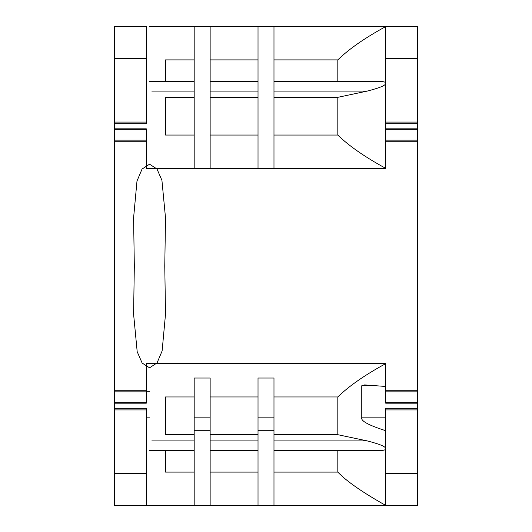 <?xml version="1.0" encoding="UTF-8"?>
<svg xmlns="http://www.w3.org/2000/svg" width="532" height="532" viewBox="0 0 532 532"><rect width="100%" height="100%" fill="white"/><g stroke="black" fill="none" stroke-linecap="round" stroke-linejoin="round"><path stroke-width="0.8" d="M149.552 367.805L142.137 363.043L137.19 351.719L133.592 314.119L134.323 266L133.592 217.881L136.99 181.026L142.064 169.056L149.552 164.195L156.98 168.983L161.921 180.315L165.512 217.881L164.774 266L165.512 314.119L162.12 350.954L157.04 362.944L149.552 367.805M165.512 505.4L114.38 505.4L146.3 505.4L146.3 408.33L114.38 408.33L114.38 505.4L417.62 505.4L417.62 26.6L377.72 26.6M273.98 59.897L337.82 59.897C348.906 49.044 364.866 37.945 385.7 26.6L385.7 58.52L385.7 26.6L149.552 26.6M417.62 64.312L417.62 57.542M417.62 39.368L417.62 38.816M417.62 179.171L417.62 183.587M417.62 430.082L417.62 423.419M417.62 417.314L417.62 409.919M417.62 472.589L417.62 470.614M417.62 266L417.62 342.162M114.38 26.6L146.3 26.6L114.38 26.6L114.38 408.33M114.38 402.278L114.38 400.855M114.38 492.752L114.38 495.644M114.38 498.019L114.38 498.843M114.38 375.991L114.38 367.253M114.38 350.954L114.38 224.551M114.38 35.897L114.38 38.829M114.38 37.825L114.38 36.163M114.38 33.982L114.38 33.077M114.38 151.786L114.38 164.747M114.38 176.664L114.38 379.921M114.38 383.319L114.38 382.062M114.38 436.553L114.38 438.428M385.7 26.6L417.62 26.6M417.62 123.67L385.7 123.67L385.7 58.52L417.62 58.52M385.7 106.373L385.7 134.117M114.38 140.142L146.3 140.142L146.3 168.345L385.7 168.345C364.626 156.82 348.666 145.721 337.82 135.048L337.82 97.329L367.286 91.078C380.041 87.813 386.179 85.18 385.7 83.178C385.667 82.121 383.885 81.576 380.347 81.542L273.98 81.542M417.62 128.824L385.7 128.824L385.7 168.345M417.62 391.858L385.7 391.858L385.7 363.655L146.3 363.655L146.3 391.858L114.38 391.858M417.62 403.176L385.7 403.176L385.7 363.655C364.866 375 348.906 386.099 337.82 396.952L337.82 434.697L273.98 434.697M273.98 440.922L367.286 440.922L337.82 434.697M367.286 440.922C380.041 444.187 386.179 446.82 385.7 448.822C385.673 449.879 383.885 450.424 380.333 450.458L273.98 450.458M385.7 430.707C368.842 425.314 360.862 421.031 361.76 417.846L385.7 417.846M385.7 386.458L364.553 384.915L361.76 385.747L361.76 417.846M273.98 396.952L337.82 396.952M273.98 505.4L273.98 378.033L258.02 378.033L258.02 505.4L385.7 505.4C362.511 492.359 346.551 481.261 337.82 472.103L337.82 450.458M258.02 434.697L210.14 434.697M210.14 396.952L258.02 396.952M210.14 505.4L210.14 378.033L194.18 378.033L194.18 505.4L258.02 505.4M194.18 434.697L165.512 434.697L165.512 396.952L194.18 396.952M114.38 403.176L146.3 403.176L146.3 391.858M149.552 505.4L194.18 505.4M194.18 472.103L165.512 472.103L165.512 450.458M194.18 430.707L210.14 430.707M258.02 472.103L210.14 472.103M258.02 430.707L273.98 430.707M337.82 472.103L273.98 472.103M417.62 408.33L385.7 408.33L385.7 505.4M146.3 140.142L146.3 128.824L114.38 128.824M194.18 135.048L165.512 135.048L165.512 97.329L194.18 97.329M194.18 26.6L194.18 168.345M210.14 168.345L210.14 26.6M210.14 97.329L258.02 97.329M258.02 135.048L210.14 135.048M258.02 26.6L258.02 168.345M273.98 168.345L273.98 26.6M337.82 81.542L337.82 59.897M273.98 97.329L337.82 97.329M337.82 135.048L273.98 135.048M210.14 59.897L258.02 59.897M210.14 81.542L258.02 81.542M165.512 81.542L165.512 59.897L194.18 59.897M149.552 81.542L194.18 81.542M114.38 123.67L146.3 123.67L146.3 26.6M385.7 140.142L417.62 140.142M417.62 141.273L385.7 141.273M385.7 390.727L417.62 390.727M114.38 390.727L146.3 390.727M146.3 141.273L114.38 141.273M258.02 417.846L273.98 417.846M194.18 417.846L210.14 417.846M114.38 402.711L146.3 402.711M147.457 391.313L149.552 391.313M146.3 417.846L149.552 417.846M114.38 473.48L146.3 473.48M146.3 409.926L114.38 409.926M151.82 440.922L194.18 440.922M210.14 440.922L258.02 440.922M361.76 385.747L376.244 385.747M385.7 402.711L417.62 402.711M417.62 409.926L385.7 409.926M385.7 473.48L417.62 473.48M146.3 129.289L114.38 129.289M367.286 91.078L273.98 91.078M258.02 91.078L210.14 91.078M194.18 91.078L151.82 91.078M114.38 122.074L146.3 122.074M146.3 58.52L114.38 58.52M417.62 129.289L385.7 129.289M385.7 122.074L417.62 122.074M149.552 450.458L194.18 450.458M210.14 450.458L258.02 450.458M114.38 148.102L114.38 157.013M114.38 158.257L114.38 166.257M114.38 383.266L114.38 375.013M114.38 357.777L114.38 350.761M114.38 31.634L114.38 29.752M114.38 36.342L114.38 39.514M114.38 502.547L114.38 500.386M114.38 501.284L114.38 502.248M114.38 383.898L114.38 374.993M114.38 373.717L114.38 365.743"/></g></svg>
